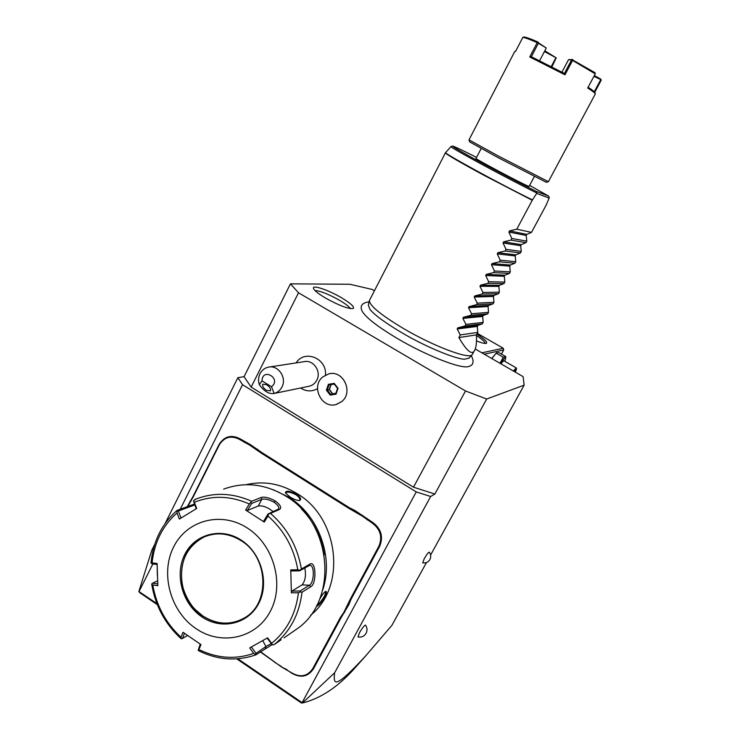 <?xml version="1.0" encoding="UTF-8"?>
<svg xmlns="http://www.w3.org/2000/svg" width="740" height="740" viewBox="0 0 740 740"><rect width="100%" height="100%" fill="white"/><g stroke="black" fill="none" stroke-linecap="round" stroke-linejoin="round"><path stroke-width="1.11" d="M374.375 290.746L372.081 289.423L349.964 284.271L290.459 283.846L298.507 292.772L465.506 390.97L486.652 399.026L524.133 385.151L523.097 376.632L475.237 348.984M468.873 366.42L468.374 366.578C461.02 369.121 426.49 355.718 397.667 338.68C376.623 326.09 364.654 316.646 361.749 310.356C359.954 305.518 362.406 302.688 369.112 301.846M341.399 297.702C350.677 303.271 354.627 306.878 353.257 308.497C348.586 309.154 339.346 305.675 325.535 298.063C317.978 293.549 313.936 290.237 313.418 288.156C312.678 284.66 328.819 290.237 341.399 297.702M165.159 523.439L237.864 377.696L242.544 384.698L416.25 491.915L302.114 702.649L302.457 702.991L334.61 672.817C333.259 684.944 334.166 689.856 365.819 655.742L391.886 625.356L426.453 562.576M430.606 555.028L524.133 385.151M334.61 672.817L430.652 496.503L434.852 494.043L486.652 399.026M422.716 562.826L424.205 558.774C426.721 554.463 428.414 552.253 429.283 552.151C430.967 554.501 431.17 556.98 429.894 559.588C428.21 562.261 425.815 563.344 422.716 562.826M358.012 636.946L359.437 632.839C362.378 627.825 364.394 625.254 365.505 625.115C367.29 627.714 367.475 630.443 366.078 633.301C364.163 636.345 361.481 637.566 358.012 636.946M434.852 494.043L413.484 487.198L465.506 390.97M237.864 377.696L244.061 376.679L251.147 387.103L298.507 292.772M251.147 387.103L413.484 487.198M300.597 388C306.175 391.589 311.818 391.821 317.506 388.694M325.443 375.097C327.228 358.391 304.593 349.132 296.083 362.905M244.061 376.679L290.459 283.846M156.908 603.6L138.87 591.463L151.774 550.273L154.715 544.372M416.25 491.915L430.652 496.503M139.102 591.445L152.865 563.936M180.236 509.222L242.544 384.698M302.114 702.649L237.836 658.794M187.276 506.66L193.066 496.392L219.049 444.564C224.238 436.341 231.185 434.399 239.889 438.718L250.185 444.509L249.704 445.147L239.362 439.32C230.972 435.148 224.276 437.026 219.271 444.944L193.269 496.799L187.775 506.474M157.398 575.803L157.222 569.763M260.258 651.875L281.635 667.036L292.069 673.067C300.607 677.757 307.498 676.286 312.733 668.673L340.52 617.234L343.906 612.276L350.344 599.058L378.861 546.259C382.645 537.138 380.508 529.47 372.479 523.245L362.101 515.993L348.873 508.362L261.793 453.463L249.704 445.147M287.009 669.645L281.635 667.036M286.972 669.959L292.032 673.391C300.893 678.247 308.043 676.73 313.473 668.831L341.26 617.41L348.753 604.848L347.985 604.719M350.344 599.058L351.075 599.243L348.753 604.848M351.075 599.243L379.592 546.462C383.514 537.009 381.304 529.045 372.969 522.597L354.941 510.517L354.488 511.192M348.873 508.362L349.373 507.723L354.941 510.517M349.373 507.723L262.321 452.852L250.185 444.509M138.87 591.463L139.851 592.759L157.343 604.691M302.373 703L301.346 702.954L236.754 658.877M359.696 662.624L356.273 666.462C339.142 686.184 321.206 698.357 302.457 702.991M189.986 501.248L190.162 501.72M257.529 449.143L256.956 449.717M362.646 515.373L362.101 515.993M344.609 612.507L343.906 612.276M274.281 662.05L281.616 666.675M260.508 651.699L274.346 661.764M157.287 572.344L157.324 573.519M310.606 615.236C346.644 586.968 339.235 518.259 297.332 493.747C280.719 483.609 263.607 480.593 245.995 484.709M322.834 589.651C333.832 556.896 318.505 515.364 288.97 497.262L273.143 489.677M296.444 494.126C300.773 497.4 301.781 499.528 299.469 500.508C297.008 500.564 293.817 499.352 289.895 496.873L285.418 492.914C285.668 490.333 289.34 490.731 296.444 494.126L295.926 494.755C298.914 496.845 300.172 498.603 299.709 500.027L299.099 500.545M319.541 599.474C322.057 594.914 324.092 592.222 325.656 591.399C326.895 591.399 326.608 593.267 324.814 596.995C320.596 603.433 317.839 606.439 316.563 606.005L316.563 605.82M285.631 493.284L285.705 492.812C287.379 491.471 290.792 492.118 295.926 494.755M324.277 554.88C321.447 536.972 313.788 521.617 301.319 508.815M294.233 630.804L296.268 629.389C338.624 601.546 332.871 523.596 286.149 496.327C265.447 483.858 244.616 481.463 223.656 489.131M251.656 501.267L249.325 503.986C230.492 495.717 212.158 495.152 194.315 502.293L193.482 500.832L196.294 498.917C214.332 492.137 232.786 492.914 251.656 501.267L261.081 497.502C264.476 496.531 269.166 497.659 275.16 500.906C280.377 504.828 281.866 507.659 279.637 509.398L270.498 513.384C287.203 528.027 297.499 546.582 301.384 569.032L310.014 564.037C316.165 560.346 316.757 584.193 310.634 586.802L302.012 592.204C299.33 614.274 290.071 631.729 274.226 644.586L281.126 639.785M272.033 644.679L255.947 654.817C236.717 661.477 217.606 660.117 198.616 650.719L198.181 650.395L198.931 649.563C217.153 658.424 235.413 659.701 253.691 653.392L255.947 654.817M200.226 644.096L198.181 650.395M157.121 564.49L151.922 563.806L151.016 562.678C153.189 541.245 161.875 523.818 177.082 510.406L194.407 504.033M194.694 499.565L196.294 498.917M301.384 569.032L299.959 570.244L297.804 569.782C294.002 548.118 284.068 530.192 267.982 516.002L264.282 522.079L245.634 510.026L247.345 510.517L251.674 503.441L251.1 502.58M251.674 503.441L261.729 499.389C264.754 498.501 268.87 499.445 274.068 502.229C277.75 504.856 279.267 507.122 278.619 509.018L268.046 513.986L270.498 513.384M267.982 516.002L268.722 513.921M274.226 644.586L272.45 644.929L271.608 643.337C286.861 630.878 295.806 614.006 298.433 592.721L291.384 592.814L290.755 569.874L291.329 570.966L299.589 570.845L299.959 570.244M299.589 570.845L309.792 565.258C315.027 565.184 314.056 583.231 309.366 585.238L300.135 590.982L300.551 591.917L302.012 592.204M298.433 592.721L300.551 591.917M267.094 638.102L272.45 644.929M271.154 643.68L265.956 646.501L256.031 653.327L255.522 654.41M253.691 653.392L249.676 647.916L267.593 637.824L271.608 643.337M256.031 653.327L251.378 646.963M290.755 569.874L297.804 569.782M195.832 628.519C221.131 646.103 256.207 638.5 270.313 611.342C284.798 584.443 273.92 544.955 247.475 528.11C221.242 510.868 186.785 520.146 173.623 546.952C160.071 573.509 170.329 611.314 195.832 628.519M181.032 637.279L181.133 638.722C165.131 624.051 155.326 605.875 151.719 584.184L152.801 584.952C156.39 605.699 165.797 623.145 181.032 637.279L183.002 632.274L200.965 644.577L198.931 649.563M187.572 635.512L182.41 638.5L184.464 633.32M182.41 638.5L181.272 638.787M157.75 583.916L152.56 583.176L151.728 584.008M152.56 583.176L157.602 580.835M177.082 510.406L177.045 512.931C162.606 525.715 154.29 542.365 152.07 562.872L151.034 563.168M181.023 518.055L178.331 510.998L177.174 510.887M178.331 510.998L194.768 504.976M196.23 508.732L193.482 500.832M194.315 502.293L196.71 508.445L179.385 519.073L177.045 512.931M152.07 562.872L157.111 563.519L157.842 585.673L152.801 584.952M245.634 510.026L249.325 503.986M247.345 510.517L258.343 505.984C262.765 505.374 267.741 507.279 273.282 511.701M268.046 513.986L263.708 521.09L264.282 522.079M204.721 536.713L203.879 537.083C186.452 546.693 179.219 562.409 182.179 584.221C184.103 593.813 188.349 602.157 194.935 609.251L202.704 615.874C216.802 624.764 230.714 625.448 244.45 617.928M192.576 606.56C187.877 600.334 184.528 593.434 182.521 585.858M304.788 567.83C306.203 575.341 305.296 581.02 302.059 584.868L291.884 591.094L300.135 590.982M291.384 592.814L291.884 591.094M325.128 591.658L325.249 591.723C325.841 592.361 325.452 594.054 324.074 596.81C321.206 601.389 318.801 604.21 316.859 605.255M336.145 404.493L341.778 401.533C353.535 392.385 343.564 370.259 329.309 373.756M322.696 376.984L328.726 373.876C343.12 369.695 353.766 392.191 341.769 401.533L336.672 404.345C322.094 409.553 310.458 386.678 322.696 376.984M336.034 394.161L338.041 388.287L334.212 383.366L328.394 384.319L326.396 390.184L330.216 395.095L336.034 394.161L337.597 388.352L334.203 383.995L337.56 388.361L335.775 393.578M330.216 395.095L330.669 394.365L335.784 393.541M326.396 390.184L327.293 390.017L330.669 394.365L335.904 393.199M328.394 384.319L329.06 384.837L327.293 390.017L329.43 389.555L332.667 393.717M334.212 383.366L334.147 383.977M338.041 388.287L337.56 388.361M334.23 384.088L331.122 384.596L329.43 389.555M330.928 384.532L329.198 389.592L332.565 393.93L335.84 393.403M308.571 386.354L309.422 386.178C312.659 385.309 315.111 383.329 316.776 380.231C321.697 371.582 313.353 359.39 304.112 361.675L269.36 367.012M261.988 380.878L259.324 384.671C258.112 380.86 258.343 377.206 260.018 373.7C261.886 370.157 264.68 367.983 268.407 367.151C278.231 364.709 287.129 377.816 281.903 387.094C280.146 390.415 277.537 392.542 274.096 393.467L271.497 386.715C282.005 378.825 262.496 366.911 261.988 380.878L271.497 386.715M259.324 384.671C263.976 391.173 268.796 394.133 273.763 393.55M266.483 390.35C263.329 388.047 262.089 386.003 262.783 384.208L266.696 384.735C269.86 387.048 271.099 389.092 270.405 390.877L266.483 390.35M477.263 333.333L503.246 348.244L481.86 352.814M476.847 334.11C484.941 339.392 488.049 342.49 486.162 343.416C484.654 343.702 481.426 342.861 476.477 340.89M501.452 354.099L503.727 349.928L484.265 354.201M491.702 358.493L496.411 352.832M503.727 349.928L503.246 348.244M476.458 335.553C482.397 339.475 485.274 342.111 485.098 343.462M491.85 358.586L496.457 352.786L498.816 352.582L505.855 356.634L505.438 359.029M499.972 363.275L503.283 357.263L505.855 356.634M500.379 363.507C503.829 358.354 505.513 356.893 505.42 359.113L504.736 361.268M516.196 367.873L503.764 360.713L500.841 363.775M503.283 357.263L496.179 353.174M513.347 370.999L516.224 367.891L516.511 368.853M513.986 371.369C515.447 369.242 516.289 368.418 516.52 368.881L515.373 372.164M515.151 372.044L515.484 370.046M515.466 371.471L514.596 371.517L514.67 371.018M468.855 358.234L464.415 359.205C455.664 359.076 425.805 346.94 401.82 332.723C385.004 322.686 374.412 314.925 370.037 309.45L368.354 305.38L369.371 300.597C369.602 305.731 381.1 315.111 403.846 328.736C433.844 346.394 469.077 359.557 472.139 354.775L474.682 350.224M458.874 337.56L476.43 334.887C476.69 342.805 476.107 347.902 474.701 350.187C472.277 355.616 467.005 351.407 458.874 337.56L460.28 334.933L457.181 328.976L457.783 327.857L465.072 325.952L465.923 324.37L462.842 318.367L463.444 317.247L470.733 315.36L471.584 313.779L468.522 307.72L469.123 306.591L476.412 304.732L477.263 303.141L474.22 297.027L474.83 295.898L482.119 294.067L482.97 292.466L479.946 286.297L480.556 285.159L487.836 283.355L488.696 281.755L485.69 275.53L486.3 274.383L493.58 272.607L494.44 270.997L491.452 264.716L492.063 263.57L499.352 261.812L500.212 260.203L497.243 253.866L497.854 252.71L505.133 250.98L506.003 249.362L503.052 242.979L503.672 241.814L510.942 240.112L511.812 238.483L508.88 232.036L509.499 230.88L516.779 229.197L532.245 200.263L484.173 175.399C459.207 161.875 446.285 154.355 445.425 152.838L369.371 300.597M509.499 230.88L526.76 234.386L531.514 232.36L546.203 205.017L549.293 197.719L548.645 196.137L529.637 185.388L548.507 196.054L536.25 191.383L536.898 193.057C506.132 177.905 447.136 145.9 451.039 146.557L445.665 152.496C441.558 152.079 499.713 183.927 532.449 199.911L532.245 200.263M526.76 234.386L526.177 235.468L526.797 241.138L511.812 238.483M503.672 241.814L521.256 244.635L525.974 242.674L526.797 241.138M521.256 244.635L520.673 245.726L521.274 251.424L506.003 249.362M497.854 252.71L515.771 254.856L520.451 252.96L521.274 251.424M515.771 254.856L515.188 255.938L515.771 261.673L500.212 260.203M492.063 263.57L510.304 265.04L514.948 263.2L515.771 261.673M510.304 265.04L509.73 266.123L510.276 271.885L494.44 270.997M486.3 274.383L504.865 275.188L509.462 273.402L510.276 271.885M504.865 275.188L504.282 276.261L504.81 282.06L488.696 281.755M480.556 285.159L499.435 285.298L503.996 283.577L504.81 282.06M499.435 285.298L498.862 286.371L499.371 292.198L482.97 292.466M474.83 295.898L494.033 295.371L498.557 293.706L499.371 292.198M494.033 295.371L493.46 296.444L493.941 302.299L477.263 303.141M469.123 306.591L488.641 305.417L493.127 303.807L493.941 302.299M488.641 305.417L488.076 306.48L488.529 312.363L471.584 313.779M463.444 317.247L483.276 315.425L487.725 313.871L488.529 312.363M483.276 315.425L482.702 316.48L483.146 322.4L465.923 324.37M457.783 327.857L477.92 325.387L482.341 323.889L483.146 322.4M477.92 325.387L477.355 326.442L477.772 332.399L460.28 334.933M476.43 334.887L477.772 332.399M536.898 193.057L532.449 199.911M531.514 232.36L516.779 229.197M481.185 148.518L476.024 158.416C473.868 158.258 522.949 184.306 528.397 186.212L529.1 186.397L534.345 176.546M546.361 182.317L498.242 157.703L469.623 141.867M548.396 181.679L498.621 156.159L469.003 139.851L514.716 51.578L515.549 51.439L522.819 37.407C524.901 37.583 529.692 39.331 537.194 42.652L529.738 56.962L564.971 74.814L572.575 60.43L595.256 73.843L587.69 88.014C592.638 91.187 595.182 93.157 595.33 93.934L548.396 181.679L546.324 182.327M594.757 92.278L601.13 80.364L600.806 79.115L594.331 75.573M564.971 74.814L564.407 73.473L571.548 59.958L572.288 59.755L572.575 60.43M537.194 42.652L538.017 42.532L538.369 43.281L531.357 56.73L564.407 73.464M531.357 56.73L529.738 56.962M538.017 42.532L546.231 47.971L538.369 43.281M522.819 37.407L524.049 37C526.103 37.166 530.802 38.878 538.156 42.125M544.427 51.541L556.221 57.868L551.901 66.841M595.293 93.804L594.96 92.685C594.831 91.954 592.546 90.141 588.096 87.255M593.924 76.34L601.074 79.744M594.276 91.742L600.575 79.975M595.256 73.843L595.034 72.696L572.288 59.755M572.816 59.533L568.542 59.663L561.947 72.141M568.542 59.663L571.548 59.958M539.645 60.671L546.083 48.368M544.816 50.801L556.221 57.868M555.731 58.072L551.291 66.517M525.974 242.674L510.942 240.112M520.451 252.96L505.133 250.98M514.948 263.2L499.352 261.812M509.462 273.402L493.58 272.607M503.996 283.577L487.836 283.355M498.557 293.706L482.119 294.067M493.127 303.807L476.412 304.732M487.725 313.871L470.733 315.36M482.341 323.889L465.072 325.952M350.464 308.626C348.993 306.499 345.349 303.714 339.512 300.274C328.56 294.15 320.383 290.903 314.972 290.533M239.362 439.32L239.889 438.718M244.357 442.464L244.885 441.863M261.793 453.463L262.321 452.852M367.179 519.905L367.669 519.258M372.479 523.245L372.969 522.597M378.861 546.259L379.592 546.462M340.52 617.234L341.26 617.41M312.733 668.673L313.473 668.831M261.081 497.502L261.729 499.389L258.343 505.984M275.16 500.906L274.068 502.229M279.637 509.398L277.833 509.712M310.014 564.037L308.83 565.48M310.634 586.802L309.366 585.238L302.059 584.868M265.42 648.314L265.956 646.501L262.709 640.581M193.778 504.282L194.583 504.477M201.835 616.855C221.242 630.258 247.983 624.301 258.667 603.581C269.647 583.065 261.396 553.058 241.277 540.163C221.325 526.954 194.944 533.891 184.806 554.399C174.381 574.721 182.262 603.748 201.835 616.855M241.129 540.607C228.632 532.994 216.173 531.838 203.74 537.148C174.659 549.043 174.057 598.198 202.566 615.957C216.996 625.013 231.158 625.55 245.051 617.558C270.553 602.878 268.38 556.961 241.277 540.699M324.814 596.995L324.074 596.81M334.166 384.005L329.06 384.837L334.166 384.005M515.706 369.778L514.226 371.508M536.731 193.427L549.173 198.089M536.25 191.383C515.197 180.93 477.837 161.117 461.742 151.876C445.267 142.441 453.648 145.771 476.551 157.398C452.057 145.096 452.75 146.095 452.482 146.076L451.039 146.557M508.88 232.036L526.177 235.468M503.052 242.979L520.673 245.726M497.243 253.866L515.188 255.938M491.452 264.716L509.73 266.123M485.69 275.53L504.282 276.261M479.946 286.297L498.862 286.371M474.22 297.027L493.46 296.444M468.522 307.72L488.076 306.48M462.842 318.367L482.702 316.48M457.181 328.976L477.355 326.442M365.819 655.742L356.273 666.462M296.268 629.389L284.068 637.862M203.879 537.083L203.74 537.148C216.163 531.829 228.632 533.022 241.157 540.709C268.315 556.989 270.442 603.008 245.051 617.558M309.422 386.178L274.096 393.467M514.245 371.517L515.613 369.917M471.288 355.672C474.396 361.712 473.424 365.338 468.374 366.578M468.772 358.327L472.139 354.775M469.632 141.895L469.003 139.851M515.669 51.199L514.975 51.43"/></g></svg>
